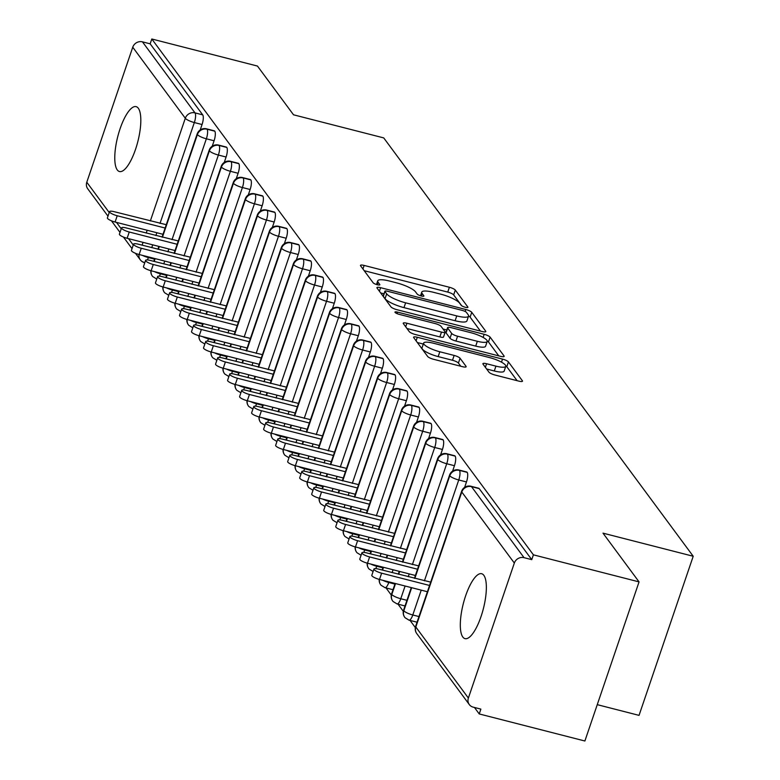 <?xml version="1.0" encoding="UTF-8"?>
<svg xmlns="http://www.w3.org/2000/svg" width="780" height="780" viewBox="0 0 780 780"><rect width="100%" height="100%" fill="white"/><g stroke="black" fill="none" stroke-linecap="round" stroke-linejoin="round"><path stroke-width="1.17" d="M465.348 307.281A3.598 0.839 18.8 0 0 467.922 307.33A3.598 0.839 18.8 0 0 467.834 307.018L455.305 290.072A5.138 1.19 18.8 0 0 449.387 287.264L364.153 265.434A5.138 1.19 18.8 0 0 360.467 265.375A5.138 1.19 18.8 0 0 360.594 265.814L373.123 282.76A3.598 0.839 18.8 0 0 377.267 284.729A3.598 0.839 18.8 0 0 379.85 284.768A3.598 0.839 18.8 0 0 379.753 284.456L378.134 282.262A16.448 3.812 18.8 0 1 377.725 280.849A16.448 3.812 18.8 0 1 389.512 281.044L396.62 282.867A16.448 3.812 18.8 0 1 415.545 291.847L417.163 294.04A3.598 0.839 18.8 0 0 421.307 296A3.598 0.839 18.8 0 0 423.891 296.049A3.598 0.839 18.8 0 0 423.793 295.737L422.175 293.543A16.448 3.812 18.8 0 1 421.756 292.13A16.448 3.812 18.8 0 1 433.553 292.325L440.651 294.138A16.448 3.812 18.8 0 1 459.586 303.127L461.204 305.321A3.598 0.839 18.8 0 0 465.348 307.281M462.832 637.045A33.511 10.345 104.4 0 1 464.412 599.654A33.511 10.345 104.4 0 1 481.65 573.719A33.511 10.345 104.4 0 1 483.834 575.328A33.511 10.345 104.4 0 1 482.255 612.719A33.511 10.345 104.4 0 1 465.017 638.644A33.511 10.345 104.4 0 1 462.832 637.045M117.292 169.952A33.511 10.345 104.4 0 1 118.872 132.561A33.511 10.345 104.4 0 1 136.11 106.636A33.511 10.345 104.4 0 1 138.304 108.235A33.511 10.345 104.4 0 1 136.714 145.626A33.511 10.345 104.4 0 1 119.486 171.551A33.511 10.345 104.4 0 1 117.292 169.952M488.982 372.187A5.138 1.19 18.8 0 0 494.9 374.995L518.817 381.118A5.138 1.19 18.8 0 0 522.493 381.176A5.138 1.19 18.8 0 0 522.366 380.738L508.443 361.92A5.138 1.19 18.8 0 0 502.534 359.112L417.29 337.272A5.138 1.19 18.8 0 0 413.605 337.214A5.138 1.19 18.8 0 0 413.741 337.662L427.664 356.479A5.138 1.19 18.8 0 0 433.573 359.287L462.462 366.678A5.138 1.19 18.8 0 0 466.148 366.746A5.138 1.19 18.8 0 0 466.021 366.298L460.063 358.244A5.138 1.19 18.8 0 0 454.145 355.436L439.822 351.77A13.747 3.188 18.8 0 1 423.647 343.073A13.747 3.188 18.8 0 1 433.505 343.239L489.625 357.61A13.747 3.188 18.8 0 1 505.791 366.308A13.747 3.188 18.8 0 1 495.934 366.142L486.584 363.743A5.138 1.19 18.8 0 0 482.898 363.685A5.138 1.19 18.8 0 0 483.025 364.133L488.982 372.187M151.807 39L533.403 554.833L639.054 581.89L602.999 533.149L693.215 556.257L383.731 137.904L293.514 114.796L257.459 66.056L151.807 39L150.16 43.826L142.447 41.847L195 112.885L202.712 114.865L150.16 43.826M482.128 331.519A5.138 1.19 18.8 0 0 485.803 331.578A5.138 1.19 18.8 0 0 485.677 331.139L471.754 312.322A5.138 1.19 18.8 0 0 465.845 309.514L380.601 287.683A5.138 1.19 18.8 0 0 376.915 287.615A5.138 1.19 18.8 0 0 377.052 288.064L390.975 306.881A5.138 1.19 18.8 0 0 396.883 309.689L482.128 331.519M490.103 337.116L504.026 355.933A5.138 1.19 18.8 0 1 504.153 356.382A5.138 1.19 18.8 0 1 500.467 356.314L415.233 334.483A5.138 1.19 18.8 0 1 409.315 331.675L403.357 323.622A5.138 1.19 18.8 0 1 403.231 323.183A5.138 1.19 18.8 0 1 406.916 323.242L441.48 332.095A5.138 1.19 18.8 0 0 445.165 332.163A5.138 1.19 18.8 0 0 445.039 331.715L441.09 326.372A5.138 1.19 18.8 0 0 435.172 323.564L399.185 314.35A3.598 0.839 18.8 0 1 394.953 312.068A3.598 0.839 18.8 0 1 397.527 312.117L484.185 334.308A5.138 1.19 18.8 0 1 490.103 337.116L488.465 341.942L498.781 355.885M597.256 704.662L639.044 715.367L693.215 556.257M107.981 216.157L87.711 188.75A7.849 7.244 -36.5 0 1 86.785 182.227L132.746 47.219A7.849 7.244 -36.5 0 1 142.447 41.847M533.403 554.833L531.755 559.65L524.043 557.671A7.849 7.244 143.5 0 0 514.342 563.053L468.38 698.051A7.849 7.244 143.5 0 0 469.306 704.584A7.849 7.244 143.5 0 0 473.158 707.138L480.88 709.117L479.232 713.944L474.454 707.47M639.054 581.89L584.883 741L479.232 713.944M415.321 627.549L410.046 620.412M403.309 611.306L398.024 604.168M391.287 595.052L386.012 587.915M531.755 559.65L479.203 488.611L471.49 486.642L524.043 557.671M514.342 563.053L461.789 492.014A7.849 7.244 143.5 0 1 471.49 486.642A7.849 2.428 104.4 0 0 470.974 486.262L478.696 488.241A7.849 2.428 104.4 0 1 479.203 488.611M202.712 114.865A7.849 2.428 104.4 0 1 202.059 124.527L200.216 129.938M467.191 472.368L459.469 470.389A7.849 2.428 104.4 0 0 458.952 470.018L466.674 471.988A7.849 2.428 104.4 0 1 467.191 472.368A7.849 2.428 104.4 0 1 466.469 481.952L464.627 487.363M417.056 622.148A7.849 2.428 104.4 0 1 416.754 622.128L409.042 620.158A7.849 2.428 -75.6 0 0 412.786 614.981L418.957 616.561M455.169 456.124L447.447 454.145A7.849 2.428 104.4 0 0 446.94 453.765L454.652 455.744A7.849 2.428 104.4 0 1 455.169 456.124A7.849 2.428 104.4 0 1 454.447 465.709L452.605 471.12M405.044 605.904A7.849 2.428 104.4 0 1 404.742 605.885L397.02 603.905A7.849 2.428 -75.6 0 0 400.774 598.738L406.945 600.317M443.147 439.871L435.435 437.902A7.849 2.428 104.4 0 0 434.918 437.522L442.64 439.501A7.849 2.428 104.4 0 1 443.147 439.871A7.849 2.428 104.4 0 1 442.435 449.456L440.593 454.867M393.023 589.651A7.849 2.428 104.4 0 1 392.72 589.641L384.998 587.662A7.849 2.428 -75.6 0 0 388.752 582.494L394.924 584.074M431.135 423.628L423.413 421.648A7.849 2.428 104.4 0 0 422.897 421.278L430.619 423.248A7.849 2.428 104.4 0 1 431.135 423.628A7.849 2.428 104.4 0 1 430.414 433.212L428.571 438.623M419.113 407.384L411.392 405.405A7.849 2.428 104.4 0 0 410.885 405.025L418.597 407.004A7.849 2.428 104.4 0 1 419.113 407.384A7.849 2.428 104.4 0 1 418.392 416.969L416.549 422.38M407.092 391.131L399.38 389.161A7.849 2.428 104.4 0 0 398.863 388.781L406.585 390.76A7.849 2.428 104.4 0 1 407.092 391.131A7.849 2.428 104.4 0 1 406.38 400.715L404.537 406.127M395.08 374.887L387.358 372.908A7.849 2.428 104.4 0 0 386.841 372.538L394.563 374.507A7.849 2.428 104.4 0 1 395.08 374.887A7.849 2.428 104.4 0 1 394.358 384.472L392.515 389.883M383.058 358.644L375.336 356.665A7.849 2.428 104.4 0 0 374.819 356.284L382.541 358.264A7.849 2.428 104.4 0 1 383.058 358.644A7.849 2.428 104.4 0 1 382.337 368.228L380.494 373.639M371.036 342.391L363.314 340.421A7.849 2.428 104.4 0 0 362.807 340.041L370.519 342.02A7.849 2.428 104.4 0 1 371.036 342.391A7.849 2.428 104.4 0 1 370.325 351.975L368.482 357.386M359.014 326.147L351.302 324.168A7.849 2.428 104.4 0 0 350.785 323.798L358.507 325.767A7.849 2.428 104.4 0 1 359.014 326.147A7.849 2.428 104.4 0 1 358.303 335.731L356.46 341.143M347.002 309.904L339.281 307.924A7.849 2.428 104.4 0 0 338.764 307.544L346.486 309.523A7.849 2.428 104.4 0 1 347.002 309.904A7.849 2.428 104.4 0 1 346.281 319.488L344.438 324.899M334.981 293.651L327.259 291.681A7.849 2.428 104.4 0 0 326.752 291.301L334.464 293.28A7.849 2.428 104.4 0 1 334.981 293.651A7.849 2.428 104.4 0 1 334.259 303.235L332.426 308.646M322.959 277.407L315.247 275.428A7.849 2.428 104.4 0 0 314.73 275.057L322.452 277.036A7.849 2.428 104.4 0 1 322.959 277.407A7.849 2.428 104.4 0 1 322.247 286.991L320.404 292.402M310.947 261.163L303.225 259.184A7.849 2.428 104.4 0 0 302.708 258.804L310.43 260.783A7.849 2.428 104.4 0 1 310.947 261.163A7.849 2.428 104.4 0 1 310.226 270.748L308.383 276.159M298.925 244.91L291.203 242.941A7.849 2.428 104.4 0 0 290.696 242.56L298.409 244.54A7.849 2.428 104.4 0 1 298.925 244.91A7.849 2.428 104.4 0 1 298.204 254.494L296.361 259.906M286.904 228.667L279.191 226.688A7.849 2.428 104.4 0 0 278.674 226.317L286.397 228.296A7.849 2.428 104.4 0 1 286.904 228.667A7.849 2.428 104.4 0 1 286.192 238.251L284.349 243.662M274.892 212.423L267.169 210.444A7.849 2.428 104.4 0 0 266.653 210.064L274.375 212.043A7.849 2.428 104.4 0 1 274.892 212.423A7.849 2.428 104.4 0 1 274.17 222.007L272.327 227.419M262.87 196.17L255.148 194.201A7.849 2.428 104.4 0 0 254.641 193.82L262.353 195.799A7.849 2.428 104.4 0 1 262.87 196.17A7.849 2.428 104.4 0 1 262.148 205.754L260.305 211.166M250.848 179.926L243.136 177.947A7.849 2.428 104.4 0 0 242.619 177.577L250.341 179.556A7.849 2.428 104.4 0 1 250.848 179.926A7.849 2.428 104.4 0 1 250.136 189.511L248.293 194.922M238.836 163.683L231.114 161.704A7.849 2.428 104.4 0 0 230.597 161.323L238.319 163.303A7.849 2.428 104.4 0 1 238.836 163.683A7.849 2.428 104.4 0 1 238.114 173.267L236.272 178.678M226.814 147.43L219.092 145.46A7.849 2.428 104.4 0 0 218.585 145.08L226.297 147.059A7.849 2.428 104.4 0 1 226.814 147.43A7.849 2.428 104.4 0 1 226.093 157.014L224.25 162.425M214.793 131.186L207.08 129.207A7.849 2.428 104.4 0 0 206.564 128.836L214.285 130.816A7.849 2.428 104.4 0 1 214.793 131.186A7.849 2.428 104.4 0 1 214.081 140.77L212.238 146.182M202.332 273.439L150.277 260.442A6.542 1.521 18.8 0 0 145.587 260.364A6.542 1.521 18.8 0 0 153.28 264.498L151.144 270.767A7.849 7.244 143.5 0 0 152.344 276.11A7.849 7.244 143.5 0 0 152.704 276.569L156.643 278.977A7.849 2.428 -75.6 0 0 156.79 278.996L156.643 278.977A7.849 2.428 -75.6 0 1 156.195 278.674M214.081 140.77L206.359 138.791A7.849 2.428 104.4 0 0 207.08 129.207A7.849 7.244 143.5 0 0 197.379 134.589L162.435 237.218M159.276 246.519L158.32 249.327M155.152 258.628L154.196 261.446M163.137 287.011A7.849 7.244 143.5 0 0 164.356 292.363A7.849 7.244 143.5 0 0 164.726 292.812L168.665 295.22A7.849 2.428 -75.6 0 0 168.811 295.24M226.093 157.014L218.38 155.044A7.849 2.428 104.4 0 0 219.092 145.46A7.849 7.244 143.5 0 0 209.401 150.832L174.457 253.461M171.298 262.762L170.332 265.58M167.173 274.872L166.208 277.69M175.159 303.254A7.849 7.244 143.5 0 0 176.377 308.607A7.849 7.244 143.5 0 0 176.738 309.055L180.687 311.464A7.849 2.428 -75.6 0 0 180.823 311.493L180.687 311.464A7.849 2.428 -75.6 0 1 180.229 311.171M238.114 173.267L230.393 171.288A7.849 2.428 104.4 0 0 231.114 161.704A7.849 7.244 143.5 0 0 221.413 167.086L186.478 269.714M183.31 279.006L182.354 281.824M179.185 291.115L178.23 293.933M238.387 322.179L186.332 309.182A6.542 1.521 18.8 0 0 181.643 309.104A6.542 1.521 18.8 0 0 189.335 313.238L187.2 319.507A7.849 7.244 143.5 0 0 188.399 324.851A7.849 7.244 143.5 0 0 188.76 325.309L192.699 327.717A7.849 2.428 -75.6 0 0 192.845 327.736L192.699 327.717A7.849 2.428 -75.6 0 1 192.25 327.415M250.136 189.511L242.414 187.531A7.849 2.428 104.4 0 0 243.136 177.947A7.849 7.244 143.5 0 0 233.434 183.329L198.5 285.958M195.332 295.25L194.376 298.067M191.207 307.369L190.252 310.186M199.192 335.751A7.849 7.244 143.5 0 0 200.421 341.104A7.849 7.244 143.5 0 0 200.782 341.552L204.721 343.96A7.849 2.428 -75.6 0 0 204.867 343.98L204.721 343.96A7.849 2.428 -75.6 0 1 204.272 343.658M262.148 205.754L254.436 203.785A7.849 2.428 104.4 0 0 255.148 194.201A7.849 7.244 143.5 0 0 245.456 199.573L210.512 302.201M207.353 311.503L206.388 314.32M203.229 323.612L202.264 326.43M211.214 351.994A7.849 7.244 143.5 0 0 212.433 357.347A7.849 7.244 143.5 0 0 212.803 357.796L216.743 360.204A7.849 2.428 -75.6 0 0 216.879 360.233M274.17 222.007L266.448 220.028A7.849 2.428 104.4 0 0 267.169 210.444A7.849 7.244 143.5 0 0 257.468 215.826L222.534 318.454M219.365 327.746L218.41 330.564M215.241 339.856L214.285 342.673M223.236 368.238A7.849 7.244 143.5 0 0 224.455 373.591A7.849 7.244 143.5 0 0 224.816 374.039L228.755 376.457A7.849 2.428 -75.6 0 0 228.901 376.477L228.755 376.457A7.849 2.428 -75.6 0 1 228.306 376.155M286.192 238.251L278.47 236.272A7.849 2.428 104.4 0 0 279.191 226.688A7.849 7.244 143.5 0 0 269.49 232.07L234.556 334.698M231.387 343.99L230.431 346.808M227.263 356.109L226.307 358.927M286.455 387.163L234.409 374.166A6.542 1.521 18.8 0 0 229.71 374.088A6.542 1.521 18.8 0 0 237.412 378.232L235.277 384.491A7.849 7.244 143.5 0 0 236.476 389.844A7.849 7.244 143.5 0 0 236.837 390.293L240.776 392.701A7.849 2.428 -75.6 0 0 240.922 392.72L240.776 392.701A7.849 2.428 -75.6 0 1 240.328 392.398M298.204 254.494L290.491 252.525A7.849 2.428 104.4 0 0 291.203 242.941A7.849 7.244 143.5 0 0 281.512 248.313L246.568 350.941M243.409 360.243L242.444 363.061M239.284 372.352L238.319 375.17M247.27 400.735A7.849 7.244 143.5 0 0 248.489 406.087A7.849 7.244 143.5 0 0 248.859 406.536L252.798 408.944A7.849 2.428 -75.6 0 0 252.935 408.973L252.798 408.944A7.849 2.428 -75.6 0 1 252.34 408.652M310.226 270.748L302.503 268.769A7.849 2.428 104.4 0 0 303.225 259.184A7.849 7.244 143.5 0 0 293.524 264.566L258.59 367.195M255.421 376.486L254.465 379.304M251.297 388.596L250.341 391.414M259.291 416.978A7.849 7.244 143.5 0 0 260.51 422.331A7.849 7.244 143.5 0 0 260.871 422.779L264.81 425.197A7.849 2.428 -75.6 0 0 264.956 425.217M322.247 286.991L314.525 285.012A7.849 2.428 104.4 0 0 315.247 275.428A7.849 7.244 143.5 0 0 305.546 280.81L270.611 383.438M267.442 392.73L266.487 395.548M263.318 404.849L262.363 407.667M271.303 433.231A7.849 7.244 143.5 0 0 272.532 438.584A7.849 7.244 143.5 0 0 272.893 439.033L276.832 441.441A7.849 2.428 -75.6 0 0 276.978 441.46M334.259 303.235L326.547 301.265A7.849 2.428 104.4 0 0 327.259 291.681A7.849 7.244 143.5 0 0 317.567 297.053L282.623 399.682M279.464 408.983L278.499 411.801M275.34 421.093L274.385 423.91M334.532 452.156L282.487 439.15A6.542 1.521 18.8 0 0 277.787 439.072A6.542 1.521 18.8 0 0 285.49 443.215L283.354 449.485A7.849 7.244 143.5 0 0 284.544 454.828A7.849 7.244 143.5 0 0 284.915 455.276L288.853 457.685A7.849 2.428 -75.6 0 0 288.99 457.714L288.853 457.685A7.849 2.428 -75.6 0 1 288.395 457.392M346.281 319.488L338.559 317.509A7.849 2.428 104.4 0 0 339.281 307.924A7.849 7.244 143.5 0 0 329.579 313.306L294.645 415.935M291.476 425.227L290.521 428.044M287.362 437.336L286.397 440.154M295.347 465.719A7.849 7.244 143.5 0 0 296.566 471.071A7.849 7.244 143.5 0 0 296.927 471.52L300.865 473.938A7.849 2.428 -75.6 0 0 301.012 473.957L300.865 473.938A7.849 2.428 -75.6 0 1 300.417 473.635M358.303 335.731L350.581 333.752A7.849 2.428 104.4 0 0 351.302 324.168A7.849 7.244 143.5 0 0 341.601 329.55L306.667 432.178M303.498 441.47L302.543 444.288M299.374 453.59L298.418 456.407M358.576 484.643L306.52 471.647A6.542 1.521 18.8 0 0 301.831 471.569A6.542 1.521 18.8 0 0 309.523 475.712L307.388 481.972A7.849 7.244 143.5 0 0 308.587 487.325A7.849 7.244 143.5 0 0 308.948 487.773L312.887 490.181A7.849 2.428 -75.6 0 0 313.034 490.201M370.325 351.975L362.602 350.005A7.849 2.428 104.4 0 0 363.314 340.421A7.849 7.244 143.5 0 0 353.623 345.793L318.679 448.422M315.52 457.723L314.555 460.541M311.395 469.833L310.44 472.651M319.381 498.215A7.849 7.244 143.5 0 0 320.599 503.568A7.849 7.244 143.5 0 0 320.97 504.017L324.909 506.425A7.849 2.428 -75.6 0 0 325.055 506.454L324.909 506.425A7.849 2.428 -75.6 0 1 324.451 506.132M382.337 368.228L374.624 366.249A7.849 2.428 104.4 0 0 375.336 356.665A7.849 7.244 143.5 0 0 365.635 362.047L330.7 464.675M327.532 473.967L326.576 476.785M323.417 486.077L322.452 488.894M331.402 514.459A7.849 7.244 143.5 0 0 332.621 519.812A7.849 7.244 143.5 0 0 332.982 520.26L336.931 522.678A7.849 2.428 -75.6 0 0 337.067 522.697L336.931 522.678A7.849 2.428 -75.6 0 1 336.473 522.376M394.358 384.472L386.636 382.493A7.849 2.428 104.4 0 0 387.358 372.908A7.849 7.244 143.5 0 0 377.656 378.29L342.722 480.919M339.553 490.21L338.598 493.028M335.429 502.33L334.474 505.138M343.415 530.712A7.849 7.244 143.5 0 0 344.643 536.065A7.849 7.244 143.5 0 0 345.004 536.513L348.943 538.922A7.849 2.428 -75.6 0 0 349.089 538.941M406.38 400.715L398.658 398.746A7.849 2.428 104.4 0 0 399.38 389.161A7.849 7.244 143.5 0 0 389.678 394.534L354.734 497.162M351.575 506.464L350.62 509.281M347.451 518.573L346.495 521.391M355.436 546.956A7.849 7.244 143.5 0 0 356.655 552.308A7.849 7.244 143.5 0 0 357.026 552.757L360.965 555.165A7.849 2.428 -75.6 0 0 361.111 555.194L360.965 555.165A7.849 2.428 -75.6 0 1 360.516 554.873M418.392 416.969L410.68 414.989A7.849 2.428 104.4 0 0 411.392 405.405A7.849 7.244 143.5 0 0 401.69 410.787L366.756 513.416M363.597 522.707L362.632 525.525M359.473 534.817L358.507 537.635M418.665 565.88L366.61 552.883A6.542 1.521 18.8 0 0 361.92 552.806A6.542 1.521 18.8 0 0 369.623 556.94L367.487 563.209A7.849 7.244 143.5 0 0 368.677 568.552A7.849 7.244 143.5 0 0 369.037 569L372.986 571.418A7.849 2.428 -75.6 0 0 373.123 571.438L372.986 571.418A7.849 2.428 -75.6 0 1 372.528 571.116M430.414 433.212L422.692 431.233A7.849 2.428 104.4 0 0 423.413 421.648A7.849 7.244 143.5 0 0 413.712 427.031L378.778 529.659M375.609 538.951L374.654 541.768M371.485 551.07L370.529 553.878M379.48 579.452A7.849 7.244 143.5 0 0 380.698 584.805A7.849 7.244 143.5 0 0 381.059 585.254L384.998 587.662A7.849 2.428 -75.6 0 1 384.55 587.359M442.435 449.456L434.714 447.486A7.849 2.428 104.4 0 0 435.435 437.902A7.849 7.244 143.5 0 0 425.734 443.274L390.79 545.902M387.631 555.204L386.675 558.022M383.506 567.313L382.551 570.131M395.528 583.557L391.794 594.526A7.849 7.244 143.5 0 0 392.72 601.048A7.849 7.244 143.5 0 0 393.081 601.497L397.02 603.905A7.849 2.428 -75.6 0 1 396.572 603.613M454.447 465.709L446.735 463.729A7.849 2.428 104.4 0 0 447.447 454.145A7.849 7.244 143.5 0 0 437.755 459.527L402.811 562.156M399.652 571.447L398.687 574.265M411.665 587.691L403.816 610.769A7.849 7.244 143.5 0 0 404.732 617.292A7.849 7.244 143.5 0 0 405.093 617.74L409.042 620.158A7.849 2.428 -75.6 0 1 408.584 619.856M466.469 481.952L458.747 479.973A7.849 2.428 104.4 0 0 459.469 470.389A7.849 7.244 143.5 0 0 449.767 475.771L414.833 578.399M461.692 305.76L453.658 294.898A5.138 1.19 18.8 0 0 447.749 292.09L364.202 270.689M384.004 293.797L380.65 292.939M480.431 331.09L470.116 317.138A5.138 1.19 18.8 0 0 468.575 316.007M466.43 312.38A3.598 0.839 18.8 0 0 462.286 310.411L387.465 291.252A3.598 0.839 18.8 0 0 384.891 291.203A3.598 0.839 18.8 0 0 384.979 291.515L386.685 293.826A16.448 3.812 18.8 0 0 405.619 302.815L456.758 315.91A16.448 3.812 18.8 0 0 468.556 316.105A16.448 3.812 18.8 0 0 468.136 314.691L466.43 312.38M383.506 295.834A3.598 0.839 18.8 0 0 383.243 296.029A3.598 0.839 18.8 0 0 383.331 296.332L384.979 291.515M468.556 316.105L466.908 320.931A16.448 3.812 18.8 0 1 455.12 320.736L403.972 307.632A16.448 3.812 18.8 0 1 385.047 298.652L383.331 296.332M406.965 328.497L439.842 336.921A5.138 1.19 18.8 0 0 443.527 336.979L445.165 332.163M443.04 329.014L446.784 329.969M477.35 341.289A13.747 3.188 18.8 0 0 487.207 341.445A13.747 3.188 18.8 0 0 471.042 332.748L451.269 327.688A5.138 1.19 18.8 0 0 447.584 327.629A5.138 1.19 18.8 0 0 447.71 328.068L451.669 333.411A5.138 1.19 18.8 0 0 457.577 336.219L477.35 341.289L475.712 346.106A13.747 3.188 18.8 0 0 485.569 346.271L487.207 341.445M447.584 327.629L445.945 332.446A5.138 1.19 18.8 0 0 446.072 332.894L447.71 328.068M475.712 346.106L455.939 341.045A5.138 1.19 18.8 0 1 450.021 338.237L446.072 332.894M488.465 341.942A5.138 1.19 18.8 0 0 487.227 340.967M505.791 366.308L504.153 371.124A13.747 3.188 18.8 0 1 494.296 370.968L486.632 368.998M423.647 343.073L422.009 347.899A13.747 3.188 18.8 0 0 438.175 356.596L439.822 351.77M460.775 366.249L458.416 363.07A5.138 1.19 18.8 0 0 452.498 360.262L438.175 356.596M423.316 344.058L417.339 342.527M517.12 380.679L506.805 366.736A5.138 1.19 18.8 0 0 505.82 365.927M117.224 215.758L115.089 222.027A6.542 1.521 -161.2 0 1 107.396 217.893L109.531 211.624A6.542 1.521 18.8 0 0 117.224 215.758L165.136 228.033M166.276 224.698L114.221 211.702A6.542 1.521 18.8 0 0 109.531 211.624M115.089 222.027L163.001 234.302M129.246 232.011L127.111 238.28A6.542 1.521 -161.2 0 1 119.408 234.136L121.543 227.867A6.542 1.521 18.8 0 0 129.246 232.011L177.157 244.276M178.288 240.942L126.243 227.945A6.542 1.521 18.8 0 0 121.543 227.867M127.111 238.28L175.022 250.546M141.258 248.255L139.132 254.524A6.542 1.521 -161.2 0 1 131.43 250.38L133.565 244.111A6.542 1.521 18.8 0 0 141.258 248.255L189.179 260.53M190.31 257.195L138.255 244.189A6.542 1.521 18.8 0 0 133.565 244.111M139.132 254.524L187.044 266.799M199.056 283.043L151.144 270.767A6.542 1.521 -161.2 0 1 143.452 266.633L145.587 260.364M153.28 264.498L201.191 276.773M165.301 280.751L163.166 287.02A6.542 1.521 -161.2 0 1 155.464 282.877L157.599 276.607A6.542 1.521 18.8 0 0 165.301 280.751L213.213 293.017M214.344 289.682L162.298 276.685A6.542 1.521 18.8 0 0 157.599 276.607M163.166 287.02L211.078 299.286M177.323 296.995L175.188 303.264A6.542 1.521 -161.2 0 1 167.486 299.12L169.621 292.851A6.542 1.521 18.8 0 0 177.323 296.995L225.235 309.27M226.366 305.935L174.31 292.929A6.542 1.521 18.8 0 0 169.621 292.851M175.188 303.264L223.099 315.529M235.111 331.783L187.2 319.507A6.542 1.521 -161.2 0 1 179.507 315.373L181.643 309.104M189.335 313.238L237.247 325.514M201.357 329.491L199.222 335.761A6.542 1.521 -161.2 0 1 191.529 331.617L193.655 325.348A6.542 1.521 18.8 0 0 201.357 329.491L249.268 341.757M250.399 338.423L198.354 325.426A6.542 1.521 18.8 0 0 193.655 325.348M199.222 335.761L247.133 348.026M213.379 345.735L211.243 352.004A6.542 1.521 -161.2 0 1 203.541 347.86L205.676 341.591A6.542 1.521 18.8 0 0 213.379 345.735L261.29 358.01M262.421 354.676L210.366 341.669A6.542 1.521 18.8 0 0 205.676 341.591M211.243 352.004L259.155 364.27M225.391 361.978L223.255 368.248A6.542 1.521 -161.2 0 1 215.563 364.114L217.698 357.844A6.542 1.521 18.8 0 0 225.391 361.978L273.302 374.254M274.443 370.919L222.388 357.923A6.542 1.521 18.8 0 0 217.698 357.844M223.255 368.248L271.177 380.523M283.189 396.767L235.277 384.491A6.542 1.521 -161.2 0 1 227.584 380.357L229.71 374.088M237.412 378.232L285.324 390.497M249.434 394.475L247.299 400.744A6.542 1.521 -161.2 0 1 239.596 396.601L241.732 390.331A6.542 1.521 18.8 0 0 249.434 394.475L297.346 406.75M298.477 403.416L246.422 390.409A6.542 1.521 18.8 0 0 241.732 390.331M247.299 400.744L295.21 413.01M261.446 410.719L259.321 416.988A6.542 1.521 -161.2 0 1 251.618 412.854L253.753 406.585A6.542 1.521 18.8 0 0 261.446 410.719L309.358 422.994M310.498 419.659L258.443 406.663A6.542 1.521 18.8 0 0 253.753 406.585M259.321 416.988L307.232 429.263M273.468 426.972L271.333 433.231A6.542 1.521 -161.2 0 1 263.64 429.098L265.775 422.828A6.542 1.521 18.8 0 0 273.468 426.972L321.38 439.238M322.52 435.903L270.465 422.906A6.542 1.521 18.8 0 0 265.775 422.828M271.333 433.231L319.244 445.507M331.266 461.75L283.354 449.485A6.542 1.521 -161.2 0 1 275.652 445.341L277.787 439.072M285.49 443.215L333.401 455.491M297.502 459.459L295.376 465.728A6.542 1.521 -161.2 0 1 287.674 461.584L289.809 455.325A6.542 1.521 18.8 0 0 297.502 459.459L345.413 471.734M346.554 468.4L294.499 455.403A6.542 1.521 18.8 0 0 289.809 455.325M295.376 465.728L343.288 478.003M355.3 494.247L307.388 481.972A6.542 1.521 -161.2 0 1 299.695 477.838L301.831 471.569M309.523 475.712L357.435 487.978M321.545 491.956L319.41 498.225A6.542 1.521 -161.2 0 1 311.707 494.081L313.843 487.812A6.542 1.521 18.8 0 0 321.545 491.956L369.457 504.221M370.588 500.897L318.542 487.89A6.542 1.521 18.8 0 0 313.843 487.812M319.41 498.225L367.322 510.491M333.557 508.199L331.432 514.468A6.542 1.521 -161.2 0 1 323.729 510.325L325.865 504.065A6.542 1.521 18.8 0 0 333.557 508.199L381.478 520.475M382.61 517.14L330.554 504.143A6.542 1.521 18.8 0 0 325.865 504.065M331.432 514.468L379.343 526.744M345.579 524.452L343.444 530.712A6.542 1.521 -161.2 0 1 335.751 526.578L337.886 520.309A6.542 1.521 18.8 0 0 345.579 524.452L393.49 536.718M394.631 533.383L342.576 520.387A6.542 1.521 18.8 0 0 337.886 520.309M343.444 530.712L391.355 542.987M357.601 540.696L355.465 546.965A6.542 1.521 -161.2 0 1 347.763 542.822L349.898 536.552A6.542 1.521 18.8 0 0 357.601 540.696L405.512 552.962M406.643 549.637L354.598 536.63A6.542 1.521 18.8 0 0 349.898 536.552M355.465 546.965L403.377 559.231M415.399 575.484L367.487 563.209A6.542 1.521 -161.2 0 1 359.785 559.065L361.92 552.806M369.623 556.94L417.534 569.215M381.635 573.183L379.499 579.452A6.542 1.521 -161.2 0 1 371.806 575.318L373.942 569.049A6.542 1.521 18.8 0 0 381.635 573.183L429.546 585.458M430.687 582.124L378.631 569.127A6.542 1.521 18.8 0 0 373.942 569.049M379.499 579.452L427.411 591.727M467.668 307.515L467.834 307.018M379.587 284.963L379.753 284.456M423.628 296.234L423.793 295.737M86.785 182.227L109.219 212.54M116.503 222.388L121.231 228.784M128.524 238.641L133.253 245.037M142.096 245.173L143.052 242.356M146.221 233.064L147.176 230.246M150.345 220.954L185.299 118.258L132.746 47.219M202.059 124.527L194.337 122.548A7.849 1.823 18.8 0 1 185.299 118.258A7.849 7.244 -36.5 0 1 195 112.885A7.849 2.428 104.4 0 1 194.337 122.548L159.998 223.421M135.457 253.295L140.264 259.789A7.849 7.849 0 0 0 144.631 262.724A7.849 2.428 -75.6 0 0 144.768 262.743L144.631 262.724A7.849 2.428 -75.6 0 1 144.115 262.353A7.849 7.244 -36.5 0 1 140.264 259.789A7.849 7.244 -36.5 0 1 139.035 254.494M415.633 626.34A7.849 7.849 0 0 0 416.754 633.545A7.849 7.244 143.5 0 1 415.828 627.013A7.849 1.823 18.8 0 1 415.633 626.34L461.594 491.341A7.849 1.823 18.8 0 0 461.789 492.014L415.828 627.013L468.38 698.051M156.829 232.723L155.873 235.541M152.714 244.832L151.749 247.65M148.59 256.942L148.376 257.556L154.547 259.135M162.045 237.12L197.184 133.916A7.849 1.823 18.8 0 0 197.379 134.589A7.849 1.823 18.8 0 0 206.349 138.801L172.009 239.674M147.4 259.935A7.849 2.428 -75.6 0 0 148.376 257.556A7.849 1.823 18.8 0 1 142.37 255.352M168.851 248.966L167.885 251.784M164.726 261.076L163.771 263.894M160.602 273.195L160.397 273.799L166.569 275.389M218.38 155.044L184.031 255.918M180.862 265.21L179.907 268.027M176.748 277.329L175.783 280.137M172.624 289.439L172.419 290.053L178.591 291.632M186.079 269.607L221.218 166.403A7.849 1.823 18.8 0 0 221.413 167.086A7.849 1.823 18.8 0 0 230.393 171.288L196.053 272.161M192.884 281.463L191.929 284.271M188.76 293.572L187.804 296.39M184.636 305.682L184.431 306.296L190.603 307.876M242.414 187.531L208.065 288.415M204.906 297.706L203.941 300.524M200.782 309.816L199.826 312.634M196.657 321.935L196.453 322.54L202.624 324.129M210.122 302.104L245.251 198.9A7.849 1.823 18.8 0 0 245.456 199.573A7.849 1.823 18.8 0 0 254.426 203.785L220.087 304.658M216.918 313.95L215.963 316.768M212.803 326.069L211.838 328.877M208.679 338.179L208.474 338.793L214.646 340.373M222.134 318.347L257.273 215.143A7.849 1.823 18.8 0 0 257.468 215.826A7.849 1.823 18.8 0 0 266.448 220.028L232.108 320.902M228.94 330.203L227.984 333.011M224.816 342.313L223.86 345.13M220.691 354.422L220.486 355.036L226.658 356.616M234.156 334.601L269.295 231.397A7.849 1.823 18.8 0 0 269.49 232.07A7.849 1.823 18.8 0 0 278.46 236.281L244.12 337.145M240.961 346.447L240.006 349.264M236.837 358.556L235.882 361.374M232.713 370.666L232.508 371.28L238.68 372.86M246.178 350.844L281.307 247.64A7.849 1.823 18.8 0 0 281.512 248.313A7.849 1.823 18.8 0 0 290.482 252.525L256.142 353.398M252.983 362.69L252.018 365.508M248.859 374.81L247.894 377.618M244.735 386.919L244.53 387.533L250.702 389.113M258.2 367.087L293.329 263.884A7.849 1.823 18.8 0 0 293.524 264.566A7.849 1.823 18.8 0 0 302.503 268.769L268.164 369.642M264.995 378.944L264.04 381.752M260.871 391.053L259.915 393.871M256.747 403.162L256.542 403.777L262.714 405.356M314.525 285.012L280.176 385.885M277.017 395.187L276.061 398.005M272.893 407.296L271.937 410.114M268.769 419.406L268.564 420.02L274.735 421.6M282.233 399.584L317.363 296.38A7.849 1.823 18.8 0 0 317.567 297.053A7.849 1.823 18.8 0 0 326.537 301.265L292.198 402.139M289.039 411.43L288.073 414.248M284.915 423.55L283.949 426.358M280.79 435.659L280.585 436.273L286.757 437.853M294.255 415.828L329.384 312.624A7.849 1.823 18.8 0 0 329.579 313.306A7.849 1.823 18.8 0 0 338.559 317.509L304.219 418.382M301.051 427.684L300.095 430.492M296.927 439.793L295.971 442.611M292.802 451.903L292.607 452.517L298.769 454.096M306.267 432.081L341.406 328.868A7.849 1.823 18.8 0 0 341.601 329.55A7.849 1.823 18.8 0 0 350.581 333.762L316.241 434.626M313.072 443.927L312.117 446.745M308.948 456.037L307.993 458.854M304.824 468.146L304.619 468.76L310.791 470.34M318.289 448.325L353.418 345.121A7.849 1.823 18.8 0 0 353.623 345.793A7.849 1.823 18.8 0 0 362.593 350.005L328.253 450.879M325.094 460.171L324.129 462.988M320.97 472.28L320.005 475.098M316.846 484.399L316.641 485.014L322.813 486.593M374.624 366.249L340.275 467.123M337.106 476.424L336.151 479.232M332.982 488.534L332.026 491.351M328.868 500.643L328.663 501.257L334.825 502.837M342.322 480.821L377.462 377.608A7.849 1.823 18.8 0 0 377.656 378.29A7.849 1.823 18.8 0 0 386.636 382.502L352.297 483.366M349.128 492.668L348.173 495.485M345.004 504.777L344.048 507.595M340.88 516.886L340.675 517.501L346.846 519.08M398.658 398.746L364.309 499.619M361.15 508.911L360.185 511.729M357.026 521.02L356.06 523.838M352.901 533.14L352.697 533.754L358.868 535.333M366.366 513.308L401.495 410.104A7.849 1.823 18.8 0 0 401.69 410.787A7.849 1.823 18.8 0 0 410.67 414.989L376.331 515.863M373.162 525.154L372.206 527.972M369.047 537.274L368.082 540.091M364.923 549.383L364.718 549.998L370.89 551.577M378.378 529.562L413.517 426.348A7.849 1.823 18.8 0 0 413.712 427.031A7.849 1.823 18.8 0 0 422.692 431.233L388.352 532.106M385.183 541.408L384.228 544.225M381.059 553.517L380.104 556.335M376.935 565.627L376.73 566.241L382.902 567.821M390.4 545.805L425.539 442.601A7.849 1.823 18.8 0 0 425.734 443.274A7.849 1.823 18.8 0 0 434.704 447.486L400.364 548.359M397.205 557.651L396.24 560.469M393.081 569.761L392.125 572.578M388.957 581.88L388.752 582.494M402.421 562.048L437.551 458.845A7.849 1.823 18.8 0 0 437.755 459.527A7.849 1.823 18.8 0 0 446.726 463.729L412.386 564.603M409.217 573.895L408.262 576.712M405.103 586.014L400.764 598.728A7.849 1.823 18.8 0 1 391.794 594.526A7.849 1.823 18.8 0 1 391.599 593.843A7.849 7.849 0 0 0 392.72 601.048M414.433 578.302L449.572 475.088A7.849 1.823 18.8 0 0 449.767 475.771A7.849 1.823 18.8 0 0 458.747 479.973L424.408 580.846M421.239 590.148L412.786 614.981A7.849 1.823 18.8 0 1 403.816 610.769A7.849 1.823 18.8 0 1 403.611 610.096A7.849 7.849 0 0 0 404.732 617.292M174.067 253.364L209.196 150.16A7.849 1.823 18.8 0 0 209.401 150.832A7.849 1.823 18.8 0 0 218.371 155.044M159.422 276.178A7.849 2.428 -75.6 0 0 160.397 273.799A7.849 1.823 18.8 0 1 154.391 271.596M168.217 294.928A7.849 2.428 -75.6 0 0 168.665 295.22L168.802 295.259M171.444 292.432A7.849 2.428 -75.6 0 0 172.419 290.053A7.849 1.823 18.8 0 1 166.403 287.849M198.101 285.86L233.239 182.656A7.849 1.823 18.8 0 0 233.434 183.329A7.849 1.823 18.8 0 0 242.405 187.541M183.456 308.675A7.849 2.428 -75.6 0 0 184.431 306.296A7.849 1.823 18.8 0 1 178.425 304.093M195.478 324.919A7.849 2.428 -75.6 0 0 196.453 322.54A7.849 1.823 18.8 0 1 190.447 320.336M207.499 341.172A7.849 2.428 -75.6 0 0 208.474 338.793M202.459 336.59A7.849 1.823 18.8 0 0 208.465 338.783M216.284 359.911A7.849 2.428 -75.6 0 0 216.743 360.204L216.879 360.243M219.511 357.415A7.849 2.428 -75.6 0 0 220.486 355.036A7.849 1.823 18.8 0 1 214.48 352.833M231.533 373.659A7.849 2.428 -75.6 0 0 232.508 371.28A7.849 1.823 18.8 0 1 226.502 369.077M243.555 389.912A7.849 2.428 -75.6 0 0 244.53 387.533A7.849 1.823 18.8 0 1 238.514 385.33M270.212 383.341L305.351 280.127A7.849 1.823 18.8 0 0 305.546 280.81A7.849 1.823 18.8 0 0 314.525 285.022M255.567 406.156A7.849 2.428 -75.6 0 0 256.542 403.777A7.849 1.823 18.8 0 1 250.536 401.573M264.361 424.895A7.849 2.428 -75.6 0 0 264.81 425.197L264.956 425.227M267.589 422.399A7.849 2.428 -75.6 0 0 268.564 420.02A7.849 1.823 18.8 0 1 262.558 417.817M276.383 441.139A7.849 2.428 -75.6 0 0 276.832 441.441L276.968 441.48M279.61 438.652A7.849 2.428 -75.6 0 0 280.585 436.273A7.849 1.823 18.8 0 1 274.579 434.07M291.623 454.896A7.849 2.428 -75.6 0 0 292.607 452.517A7.849 1.823 18.8 0 1 286.591 450.313M303.644 471.139A7.849 2.428 -75.6 0 0 304.619 468.76A7.849 1.823 18.8 0 1 298.613 466.557M330.31 464.568L365.44 361.364A7.849 1.823 18.8 0 0 365.635 362.047A7.849 1.823 18.8 0 0 374.615 366.249M312.439 489.879A7.849 2.428 -75.6 0 0 312.887 490.181L313.024 490.22M315.666 487.393A7.849 2.428 -75.6 0 0 316.641 485.014A7.849 1.823 18.8 0 1 310.635 482.81M327.678 503.636A7.849 2.428 -75.6 0 0 328.663 501.257A7.849 1.823 18.8 0 1 322.647 499.054M354.344 497.065L389.473 393.861A7.849 1.823 18.8 0 0 389.678 394.534A7.849 1.823 18.8 0 0 398.648 398.746M339.7 519.88A7.849 2.428 -75.6 0 0 340.675 517.501A7.849 1.823 18.8 0 1 334.669 515.297M348.494 538.619A7.849 2.428 -75.6 0 0 348.943 538.922L349.079 538.96M351.721 536.133A7.849 2.428 -75.6 0 0 352.697 533.754A7.849 1.823 18.8 0 1 346.69 531.55M363.743 552.376A7.849 2.428 -75.6 0 0 364.718 549.998A7.849 1.823 18.8 0 1 358.702 547.794M375.755 568.62A7.849 2.428 -75.6 0 0 376.73 566.241A7.849 1.823 18.8 0 1 370.724 564.038M382.746 580.281A7.849 1.823 18.8 0 0 388.752 582.484M421.337 296.01L422.175 293.543M377.296 284.729L378.134 282.262M362.934 268.983L364.153 265.434M447.749 292.09L449.387 287.264M453.658 294.898L455.305 290.072M379.392 291.232L380.601 287.683M465.173 311.483L465.845 309.514M470.116 317.138L471.754 312.322M485.433 331.851L485.677 331.139M385.047 298.652L386.685 293.826M403.972 307.632L405.619 302.815M455.12 320.736L456.758 315.91M503.783 356.655L504.026 355.933M405.707 326.8L406.916 323.242M439.842 336.921L441.48 332.095M397.02 313.609L397.527 312.117M483.122 337.428L484.185 334.308M450.021 338.237L451.669 333.411M455.939 341.045L457.577 336.219M485.374 367.302L486.584 363.743M494.296 370.968L495.934 366.142M452.498 360.262L454.145 355.436M458.416 363.07L460.063 358.244M465.777 367.019L466.021 366.298M416.081 340.831L417.29 337.272M501.491 362.164L502.534 359.112M506.805 366.736L508.443 361.92M522.122 381.449L522.366 380.738M111.423 220.798L120.003 232.401M123.445 237.052L132.025 248.644M416.754 633.545L469.306 704.584M150.842 270.689A7.849 7.849 0 0 0 152.344 276.11M153.797 261.339L154.762 258.521M157.921 249.23L158.876 246.412M206.564 128.836A7.849 7.849 0 0 0 197.184 133.916M162.854 286.933A7.849 7.849 0 0 0 164.356 292.363M165.818 277.592L166.774 274.774M169.942 265.473L170.898 262.655M218.585 145.08A7.849 7.849 0 0 0 209.196 150.16M174.876 303.186A7.849 7.849 0 0 0 176.377 308.607M177.84 293.836L178.796 291.018M181.954 281.726L182.92 278.909M230.597 161.323A7.849 7.849 0 0 0 221.218 166.403M186.898 319.43A7.849 7.849 0 0 0 188.399 324.851M189.852 310.079L190.817 307.261M193.976 297.97L194.941 295.152M242.619 177.577A7.849 7.849 0 0 0 233.239 182.656M198.91 335.673A7.849 7.849 0 0 0 200.421 341.104M201.874 326.332L202.829 323.515M205.998 314.213L206.953 311.395M254.641 193.82A7.849 7.849 0 0 0 245.251 198.9M210.931 351.916A7.849 7.849 0 0 0 212.433 357.347M213.895 342.576L214.851 339.758M218.02 330.466L218.975 327.649M266.653 210.064A7.849 7.849 0 0 0 257.273 215.143M222.953 368.17A7.849 7.849 0 0 0 224.455 373.591M225.907 358.819L226.873 356.002M230.032 346.71L230.997 343.892M278.674 226.317A7.849 7.849 0 0 0 269.295 231.397M234.965 384.413A7.849 7.849 0 0 0 236.476 389.844M237.929 375.073L238.885 372.255M242.053 362.953L243.009 360.136M290.696 242.56A7.849 7.849 0 0 0 281.307 247.64M246.987 400.657A7.849 7.849 0 0 0 248.489 406.087M249.951 391.316L250.906 388.498M254.075 379.207L255.031 376.389M302.708 258.804A7.849 7.849 0 0 0 293.329 263.884M259.009 416.91A7.849 7.849 0 0 0 260.51 422.331M261.963 407.56L262.928 404.742M266.087 395.45L267.052 392.632M314.73 275.057A7.849 7.849 0 0 0 305.351 280.127M271.021 433.154A7.849 7.849 0 0 0 272.532 438.584M273.985 423.813L274.94 420.995M278.109 411.694L279.065 408.876M326.752 291.301A7.849 7.849 0 0 0 317.363 296.38M283.043 449.397A7.849 7.849 0 0 0 284.544 454.828M286.006 440.056L286.962 437.239M290.131 427.947L291.086 425.129M338.764 307.544A7.849 7.849 0 0 0 329.384 312.624M295.064 465.65A7.849 7.849 0 0 0 296.566 471.071M298.019 456.3L298.984 453.482M302.143 444.19L303.108 441.373M350.785 323.798A7.849 7.849 0 0 0 341.406 328.868M307.086 481.894A7.849 7.849 0 0 0 308.587 487.325M310.04 472.543L310.996 469.735M314.165 460.434L315.12 457.616M362.807 340.041A7.849 7.849 0 0 0 353.418 345.121M319.098 498.137A7.849 7.849 0 0 0 320.599 503.568M322.062 488.797L323.017 485.979M326.186 476.687L327.142 473.869M374.819 356.284A7.849 7.849 0 0 0 365.44 361.364M331.12 514.39A7.849 7.849 0 0 0 332.621 519.812M334.074 505.04L335.039 502.223M338.198 492.931L339.163 490.113M386.841 372.538A7.849 7.849 0 0 0 377.462 377.608M343.142 530.634A7.849 7.849 0 0 0 344.643 536.065M346.096 521.284L347.061 518.476M350.22 509.174L351.175 506.357M398.863 388.781A7.849 7.849 0 0 0 389.473 393.861M355.154 546.877A7.849 7.849 0 0 0 356.655 552.308M358.118 537.537L359.073 534.719M362.242 525.418L363.197 522.61M410.885 405.025A7.849 7.849 0 0 0 401.495 410.104M367.175 563.131A7.849 7.849 0 0 0 368.677 568.552M370.139 553.78L371.095 550.963M374.254 541.671L375.219 538.853M422.897 421.278A7.849 7.849 0 0 0 413.517 426.348M379.197 579.374A7.849 7.849 0 0 0 380.698 584.805M382.151 570.024L383.116 567.216M386.276 557.914L387.231 555.097M434.918 437.522A7.849 7.849 0 0 0 425.539 442.601M391.599 593.843L395.128 583.459M398.297 574.158L399.253 571.35M446.94 453.765A7.849 7.849 0 0 0 437.551 458.845M403.611 610.096L411.274 587.593M458.952 470.018A7.849 7.849 0 0 0 449.572 475.088M470.974 486.262A7.849 7.849 0 0 0 461.594 491.341M420.517 295.776L421.756 292.13M376.477 284.495L377.725 280.849M383.243 296.029L384.891 291.203"/></g></svg>
